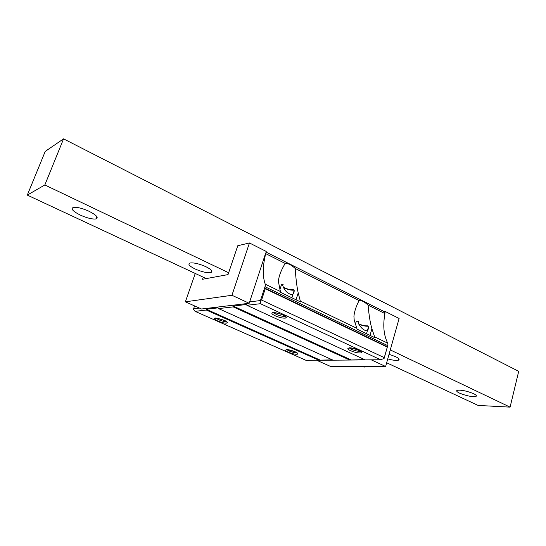 <?xml version="1.0" encoding="UTF-8"?>
<svg xmlns="http://www.w3.org/2000/svg" width="546" height="546" viewBox="0 0 546 546"><rect width="100%" height="100%" fill="white"/><g stroke="black" fill="none" stroke-linecap="round" stroke-linejoin="round"><path stroke-width="0.82" d="M386.67 362.769L478.091 405.425L510.087 407.139L518.7 371.335L63.568 138.861L45.236 151.392L27.3 195.093L44.84 184.964L63.568 138.861M510.087 407.139L390.281 349.925M228.644 272.741L44.84 184.964M206.258 278.59L27.3 195.093M80.351 215.104C87.039 218.079 92.226 219.362 95.898 218.953C98.86 217.738 96.601 215.185 89.128 211.316C82.398 208.306 77.17 206.989 73.444 207.378C70.461 208.661 72.761 211.241 80.351 215.104M195.059 268.96C201.781 271.881 207.05 273.089 210.858 272.584C213.233 271.567 211.575 269.608 205.897 266.701C199.14 263.745 193.837 262.517 189.988 263.001C187.585 264.059 189.271 266.045 195.059 268.96M387.762 358.886C392.827 360.299 396.396 360.729 398.484 360.169C399.863 359.493 398.88 358.319 395.522 356.647L389.045 354.313M459.555 393.134C466.475 395.911 471.942 397.01 475.948 396.416C476.972 395.87 476.18 394.956 473.566 393.666C466.605 390.868 461.124 389.762 457.111 390.342C456.06 390.902 456.879 391.837 459.555 393.134M360.995 352.777L361.609 352.457C361.868 351.917 361.002 351.174 359.029 350.225C355.48 348.696 352.238 347.877 349.303 347.775L347.836 348.594M360.38 351.249C358.142 351.494 355.18 350.846 351.481 349.317L349.467 348.041M364.564 359.568L349.747 360.032L233.203 306.886L233.176 306.06L246.273 304.511L246.901 305.282L260.462 303.699L260.449 300.553L265.281 285.879L265.233 284.179C262.483 276.31 262.64 266.127 265.704 253.637L266.223 251.433L249.447 242.963L237.776 245.734L228.016 274.604L202.546 279.272L203.262 277.197M349.747 360.032L333.094 360.183L218.571 308.599L233.203 306.886M384.125 358.388L387.953 344.826L384.022 358.497L380.582 359.759L365.274 359.896L246.901 305.282M380.582 359.759L260.462 303.699M285.49 317.922L286.22 317.588C286.595 316.933 285.538 315.998 283.046 314.789L273.601 312.292L271.826 313.192M332.405 359.869L306.204 360.421L195.093 311.343L206.32 310.032L206.279 309.254L217.99 307.862L218.571 308.599M319.089 360.305L206.32 310.032M297.352 354.088L297.816 353.863C298.055 353.398 297.16 352.702 295.154 351.781C291.844 350.409 288.984 349.679 286.568 349.583L285.531 350.191M226.788 322.979L227.327 322.754C227.641 322.195 226.57 321.348 224.106 320.215L215.69 317.97L214.469 318.632M350.655 359.698L233.176 306.06M195.256 273.457L185.381 301.822L201.535 309.009L249.194 303.276L249.652 301.883L260.449 300.553M194.485 305.876L193.516 309.316L195.093 311.343M193.482 308.79L199.399 308.06M387.953 344.826L387.715 343.175C383.708 335.251 382.78 325.389 384.93 313.588L384.118 311.602L266.018 252.075M384.93 313.588L368.093 305.118C364.366 301.685 361.356 300.177 359.077 300.587L295.195 268.461C291.305 264.865 287.967 263.186 285.176 263.425L265.704 253.637M317.021 360.326L371.464 359.841M384.787 313.24L385.285 311.5L384.118 311.602M385.285 311.5L399.119 318.482L385.626 366.496L371.444 359.923M316.994 360.401L330.507 366.414L385.626 366.496M185.381 301.822L231.941 295.277L249.447 242.963M265.615 253.289L249.652 301.883M249.194 303.276L231.941 295.277M368.093 305.118C368.912 314.912 370.181 322.802 371.908 328.788L374.945 337.756L357.07 329.156L356.859 328.31L300.327 301.085L298.205 292.915L296.041 299.795M356.859 328.31L354.211 320.174L353.938 316.496C354.252 311.984 355.965 306.681 359.077 300.587M295.195 268.461C295.864 278.685 296.867 286.834 298.205 292.915M300.327 301.085L300.491 301.931L280.576 292.349L278.412 281.606C278.699 276.515 280.958 270.454 285.176 263.425M387.189 347.072L265.26 288.725L264.742 288.09L265.281 285.879M384.213 357.623L261.582 300.041L260.551 300.43M265.26 288.725L261.582 300.041M387.367 346.806L264.742 288.09M285.073 316.25L284.903 316.298C282.712 316.53 279.784 315.868 276.119 314.312L273.491 312.565M226.126 321.553C224.283 321.635 221.785 321.028 218.625 319.724L216.114 318.236M296.553 352.757C294.615 352.791 292.13 352.184 289.107 350.948L287.148 349.836M319.949 359.991L206.279 309.254M282.903 315.028C285.981 316.557 286.827 317.574 285.442 318.086C282.862 318.352 279.416 317.567 275.095 315.745C271.983 314.209 271.123 313.179 272.529 312.66C275.116 312.401 278.576 313.192 282.903 315.028M283.995 287.892C288.138 289.721 291.53 290.465 294.171 290.131L294.178 290.417C294.192 294.219 292.663 295.386 289.598 293.919C286.036 292.165 283.647 288.998 282.432 284.411L283.333 284.848L282.535 284.957M281.101 285.913L281.531 284.548L282.432 284.411M283.176 287.025L284.575 287.81C288.158 289.387 291.066 290.022 293.284 289.701L294.171 290.131M223.983 320.427C226.911 321.806 227.832 322.706 226.74 323.123C224.659 323.307 221.662 322.604 217.752 321C214.796 319.622 213.861 318.714 214.96 318.284C217.055 318.106 220.058 318.816 223.983 320.427M350.471 350.648C347.959 349.426 347.263 348.594 348.382 348.15C351.01 347.863 354.511 348.628 358.893 350.45C361.37 351.665 362.059 352.491 360.947 352.928C358.333 353.214 354.839 352.457 350.471 350.648M358.824 324.208C362.503 325.716 365.629 326.385 368.209 326.208L368.318 327.484C368.366 330.555 367.185 331.47 364.769 330.228C361.52 328.631 359.152 325.573 357.664 321.068L358.469 321.464L357.767 321.498M355.958 322.372L356.292 321.246L357.664 321.068M358.599 323.758L358.92 323.915C362.196 325.348 365.028 325.982 367.417 325.819L368.209 326.208M288.233 352.15C285.783 351.017 285.019 350.259 285.933 349.89C288.056 349.693 291.086 350.395 295.031 351.986C297.454 353.112 298.212 353.863 297.311 354.224C295.188 354.422 292.165 353.733 288.233 352.15M364.544 366.468L363.929 367.103L366.851 366.468M363.929 367.103L363.07 366.468M363.343 366.468L363.786 366.775M387.715 343.175L374.713 336.909M280.426 291.496L265.233 284.179M387.701 345.618L265.158 286.821M371.908 328.788L370.011 335.38M96.819 216.571L95.898 218.953M211.568 270.523L210.858 272.584M398.846 358.852L398.484 360.169M476.201 395.406L475.948 396.416M285.913 317.008L286.22 317.588M294.178 290.417L291.857 297.775M281.531 284.548L279.839 289.844M355.323 324.542L356.292 321.246M366.516 333.702L368.318 327.484M364.134 367.076L367.792 366.475"/></g></svg>

